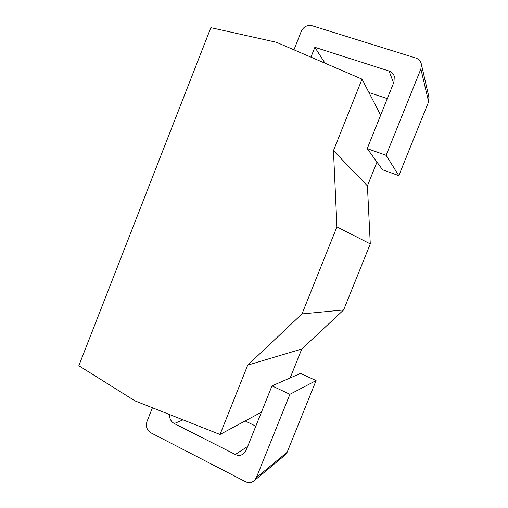<?xml version="1.0" encoding="UTF-8"?>
<svg xmlns="http://www.w3.org/2000/svg" width="508" height="508" viewBox="0 0 508 508"><rect width="100%" height="100%" fill="white"/><g stroke="black" fill="none" stroke-linecap="round" stroke-linejoin="round"><path stroke-width="0.76" d="M135.033 400.895L78.829 365.722L210.852 27.661L276.441 42.285L362.026 79.146L333.458 150.635L336.944 226.879L301.993 313.925L247.726 365.138L220.021 434.461L135.033 400.895M220.021 434.461L261.43 412.179M247.726 365.138L301.796 348.99L290.151 377.946M301.993 313.925L343.637 309.924L301.796 348.99M336.944 226.879L370.281 243.91L343.637 309.924M333.458 150.635L367.411 185.864L370.281 243.91M362.026 79.146L380.657 115.17M376.974 162.084L367.411 185.864M428.904 97.06L428.625 101.797L420.865 68.993L421.386 64.294C420.726 61.182 418.865 59.093 415.811 58.026L312.109 25.743C307.257 24.778 303.644 26.632 301.282 31.312L293.961 49.828M420.865 68.993L386.112 155.315L367.227 148.615L393.992 81.947L394.265 76.251C393.395 73.679 391.662 71.945 389.058 71.044L314.858 47.301L310.953 57.15M152.425 407.765L146.958 421.596C145.548 426.428 146.882 430.181 150.952 432.841L245.466 481.673C248.704 483.178 251.644 482.829 254.298 480.632L256.343 477.66L289.903 394.297L316.084 380.575L287.153 452.234L285.382 454.8L254.298 480.632M289.903 394.297L271.99 385.877L246.082 450.405L243.427 453.892C240.894 455.632 238.189 455.835 235.318 454.495L174.269 423.532C170.942 421.583 169.393 418.586 169.609 414.547M387.306 98.603L368.941 92.519M428.625 101.797L398.812 175.635L382.53 169.761L367.227 148.615M271.99 385.877L300.514 373.424L316.084 380.575M245.154 420.935L255.816 426.168M314.858 47.301L325.05 63.221M386.112 155.315L398.812 175.635M389.058 71.044L393.579 82.975M174.269 423.532L183.032 419.849M235.318 454.495L247.701 446.373M287.153 452.234L256.343 477.66M429.07 97.771L421.386 64.294"/></g></svg>

